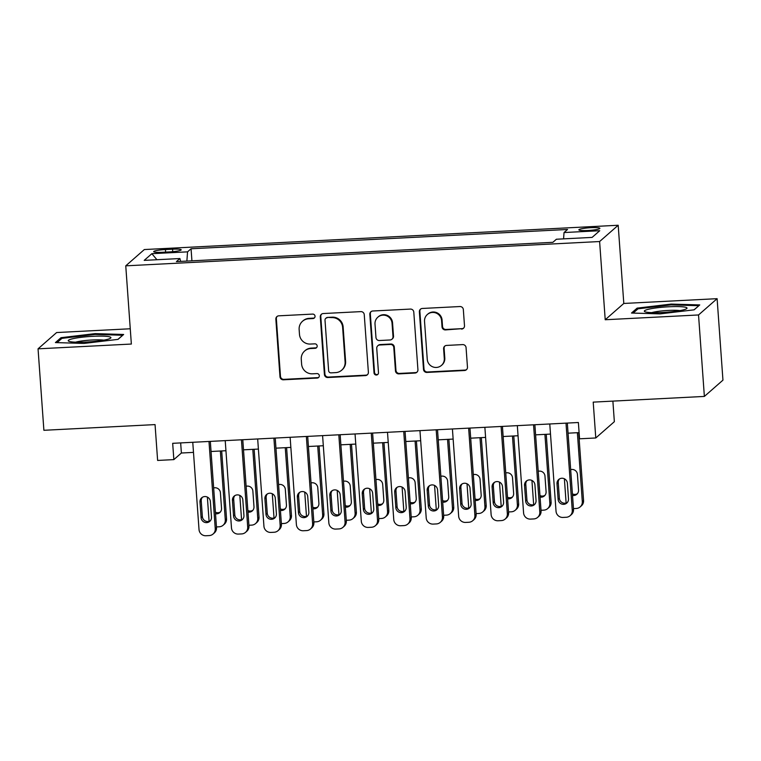 <?xml version="1.0" encoding="UTF-8"?>
<svg xmlns="http://www.w3.org/2000/svg" width="761" height="761" viewBox="0 0 761 761"><rect width="100%" height="100%" fill="white"/><g stroke="black" fill="none" stroke-linecap="round" stroke-linejoin="round"><path stroke-width="1.14" d="M315.044 316.215A2.264 2.216 -131.2 0 0 312.657 314.093L278.811 315.825A3.234 3.168 -131.2 0 0 275.853 319.192L279.981 376.762A3.234 3.168 -131.2 0 0 283.396 379.796L317.242 378.065A2.264 2.216 -131.2 0 0 319.316 375.706A2.264 2.216 -131.2 0 0 316.918 373.584L312.543 373.813A10.34 10.131 -131.2 0 1 301.613 364.1L301.27 359.297A10.34 10.131 -131.2 0 1 310.726 348.538L315.111 348.319A2.264 2.216 -131.2 0 0 317.175 345.96A2.264 2.216 -131.2 0 0 314.788 343.839L310.412 344.058A10.34 10.131 -131.2 0 1 299.482 334.345L299.14 329.551A10.34 10.131 -131.2 0 1 308.595 318.792L312.98 318.564A2.264 2.216 -131.2 0 0 315.044 316.215M590.974 227.682A10.54 1.303 -4.1 0 0 578.855 229.851A10.54 1.303 -4.1 0 0 587.758 230.497A10.54 1.303 -4.1 0 0 599.877 228.338A10.54 1.303 -4.1 0 0 590.974 227.682M461.537 329.085A3.234 3.168 -131.2 0 0 464.495 325.727L463.335 309.575A3.234 3.168 -131.2 0 0 459.92 306.54L422.326 308.462A3.234 3.168 -131.2 0 0 419.368 311.829L423.497 369.399A3.234 3.168 -131.2 0 0 426.911 372.433L464.505 370.512A3.234 3.168 -131.2 0 0 467.463 367.144L466.065 347.634A3.234 3.168 -131.2 0 0 462.65 344.6L446.555 345.427A3.234 3.168 -131.2 0 0 443.606 348.785L444.291 358.46A8.647 8.466 -131.2 0 1 432.571 366.773A8.647 8.466 -131.2 0 1 427.254 359.335L424.533 321.437A8.647 8.466 -131.2 0 1 436.262 313.123A8.647 8.466 -131.2 0 1 441.58 320.562L442.027 326.878A3.234 3.168 -131.2 0 0 445.442 329.913L462.041 328.647A3.234 3.168 -131.2 0 0 463.677 328.086M130.264 328.771L56.628 332.547L38.05 348.833L43.891 430.298L155.054 424.6L157.622 460.443L173.85 459.615L172.68 443.321L578.379 422.507L579.549 438.802L595.777 437.975L614.355 421.689L612.881 401.114M698.531 314.959L717.109 298.673L623.801 303.458L605.214 319.744L698.531 314.959L704.372 396.424L593.209 402.122L595.777 437.975M605.214 319.744L599.611 241.532L125.755 265.836L144.333 249.551L618.189 225.256L599.611 241.532M38.05 348.833L131.358 344.048L125.755 265.836M364.253 314.654A3.234 3.168 -131.2 0 0 360.838 311.62L323.244 313.542A3.234 3.168 -131.2 0 0 320.295 316.909L324.414 374.488A3.234 3.168 -131.2 0 0 327.839 377.523L365.423 375.592A3.234 3.168 -131.2 0 0 368.381 372.234L364.253 314.654M372.785 311.002L410.379 309.08A3.234 3.168 -131.2 0 1 413.794 312.115L417.922 369.684A3.234 3.168 -131.2 0 1 414.964 373.052L398.878 373.879A3.234 3.168 -131.2 0 1 395.463 370.845L393.789 347.492A3.234 3.168 -131.2 0 0 390.374 344.457L379.701 344.999A3.234 3.168 -131.2 0 0 376.743 348.367L378.483 372.671A2.264 2.216 -131.2 0 1 375.42 374.85A2.264 2.216 -131.2 0 1 374.022 372.9L369.827 314.369A3.234 3.168 -131.2 0 1 372.785 311.002M717.109 298.673L722.95 380.148L704.372 396.424M162.312 252.281L169.456 251.91A10.207 1.265 -4.1 0 0 181.194 249.817A10.207 1.265 -4.1 0 0 172.566 249.189L165.422 249.551A10.207 1.265 -4.1 0 0 153.684 251.644A10.207 1.265 -4.1 0 0 162.312 252.281M563.578 238.868L564.034 232.543L567.554 229.47L191.059 248.771L187.548 251.853L186.873 261.08M564.034 232.543L599.735 230.716L592.106 237.403L556.405 239.23L552.886 242.312L176.4 261.622L179.91 258.54L144.209 260.376L151.848 253.689L187.548 251.853M623.801 303.458L618.189 225.256M173.85 459.615L181.384 453.014L193.484 452.386M211.044 451.492L225.941 450.721M243.501 449.827L258.398 449.066M275.958 448.162L290.854 447.401M308.414 446.498L323.311 445.737M340.871 444.833L355.768 444.072M373.328 443.168L388.224 442.407M405.784 441.504L420.681 440.743M438.241 439.839L453.137 439.078M470.698 438.174L485.594 437.413M503.145 436.51L518.051 435.749M535.601 434.845L550.507 434.084M568.058 433.18L579.102 432.609M180.661 442.912L181.384 453.014M191.924 260.823L191.059 248.771M180.661 261.404L179.91 258.54M156.928 259.72L151.848 253.689M83.938 343.43L118.06 339.368L123.653 334.469L95.135 333.622L61.013 337.684L55.42 342.583L83.938 343.43M699.749 304.923L671.221 304.077L637.109 308.138L631.506 313.037L660.034 313.884L694.146 309.822L699.749 304.923M61.108 339.092L61.013 337.684M95.192 334.431L95.135 333.622M637.204 309.546L637.109 308.138M671.278 304.885L671.221 304.077M314.54 317.794A2.264 2.216 -131.2 0 1 313.475 318.127L309.099 318.355A10.34 10.131 -131.2 0 0 303.021 320.809L302.517 321.247M304.647 350.992L305.151 350.555A10.34 10.131 -131.2 0 1 311.23 348.1L315.615 347.872A2.264 2.216 -131.2 0 0 316.671 347.539M277.166 316.386A3.234 3.168 -131.2 0 0 276.357 318.745L280.476 376.324A3.234 3.168 -131.2 0 0 283.891 379.359L317.746 377.627A2.264 2.216 -131.2 0 0 318.802 377.285M321.608 314.103A3.234 3.168 -131.2 0 0 320.79 316.471L324.918 374.041A3.234 3.168 -131.2 0 0 328.333 377.075L365.927 375.154A3.234 3.168 -131.2 0 0 367.563 374.593M327.078 317.841A2.264 2.216 -131.2 0 0 325.004 320.2L328.628 370.74A2.264 2.216 -131.2 0 0 331.016 372.861L335.639 372.624A10.34 10.131 -131.2 0 0 345.094 361.865L342.621 327.325A10.34 10.131 -131.2 0 0 331.691 317.603L327.572 317.404A2.264 2.216 -131.2 0 0 326.25 317.946L325.746 318.383M341.718 370.169L342.222 369.732A10.34 10.131 -131.2 0 0 345.599 361.427L345.094 361.865M327.572 317.404L332.196 317.166A10.34 10.131 -131.2 0 1 343.125 326.878L345.599 361.427M377.798 345.77L378.303 345.332A3.234 3.168 -131.2 0 1 380.205 344.562L390.878 344.02A3.234 3.168 -131.2 0 1 394.293 347.054L395.967 370.398A3.234 3.168 -131.2 0 0 399.382 373.432L415.468 372.614A3.234 3.168 -131.2 0 0 417.104 372.053M371.149 311.563A3.234 3.168 -131.2 0 0 370.331 313.932L374.526 372.462A2.264 2.216 -131.2 0 0 377.979 374.25M392.048 323.263A8.647 8.466 -131.2 0 0 377.837 317.194A8.647 8.466 -131.2 0 0 375.011 324.138L375.963 337.484A3.234 3.168 -131.2 0 0 379.378 340.528L390.051 339.977A3.234 3.168 -131.2 0 0 393.009 336.619L392.048 323.263L392.552 322.816A8.647 8.466 -131.2 0 0 378.331 316.757L377.837 317.194M391.953 339.206L392.457 338.769A3.234 3.168 -131.2 0 0 393.513 336.172L393.009 336.619M392.552 322.816L393.513 336.172M427.359 314.493L427.863 314.055A8.647 8.466 -131.2 0 1 442.084 320.124L442.531 326.44A3.234 3.168 -131.2 0 0 445.946 329.475L462.041 328.647M441.466 365.404L441.97 364.966A8.647 8.466 -131.2 0 0 444.795 358.022L444.291 358.46M444.919 345.989A3.234 3.168 -131.2 0 0 444.101 348.348L444.795 358.022M420.69 309.023A3.234 3.168 -131.2 0 0 419.872 311.382L424.001 368.961A3.234 3.168 -131.2 0 0 427.416 371.996L465.009 370.074A3.234 3.168 -131.2 0 0 466.645 369.513M209.132 521.323A6.583 6.449 -131.2 0 1 209.066 520.762L207.363 497.085M220.357 451.016L225.294 519.934L226.55 518.831A6.583 6.449 48.8 0 1 224.4 524.12L223.144 525.214A6.583 6.449 -131.2 0 0 225.294 519.934M221.679 450.94L226.55 518.831M215.401 512.201A5.27 5.156 -131.2 0 0 220.395 511.972M215.506 513.751A5.27 5.156 -131.2 0 0 221.527 508.348L220.414 492.709A5.27 5.156 -131.2 0 0 213.66 487.963M216.457 526.926L219.273 526.783A6.583 6.449 -131.2 0 0 223.144 525.214M208.99 441.456L215.249 528.733A6.583 6.449 -131.2 0 1 209.227 535.582L205.974 535.744A6.583 6.449 -131.2 0 1 199.021 529.561L192.761 442.284M213.099 534.013L214.355 532.919A6.583 6.449 48.8 0 0 216.505 527.63L210.321 441.39M211.482 517.147A5.27 5.156 48.8 0 1 204.338 522.208A5.27 5.156 48.8 0 1 201.104 517.68L199.981 502.041A5.27 5.156 48.8 0 1 207.125 496.971A5.27 5.156 48.8 0 1 210.369 501.509L211.482 517.147M210.35 520.771A5.27 5.156 48.8 0 1 202.359 516.586L201.237 500.938A5.27 5.156 48.8 0 1 202.378 497.313M92.842 336.314A21.403 2.654 -4.1 0 0 68.785 341.242A21.403 2.654 -4.1 0 0 86.316 342.041A21.403 2.654 -4.1 0 0 110.459 338.255A21.403 2.654 -4.1 0 0 92.842 336.314M103.81 340.157A16.2 2.007 -4.1 0 0 92.262 339.986A16.2 2.007 -4.1 0 0 75.634 342.174M57.065 342.631L61.945 338.36L95.001 334.431L122.635 335.249L117.907 339.387M649.038 309.137A21.403 2.654 -4.1 0 0 644.871 311.696A21.403 2.654 -4.1 0 0 660.909 312.562A21.403 2.654 -4.1 0 0 682.313 310.127A21.403 2.654 -4.1 0 0 686.555 308.709A21.403 2.654 -4.1 0 0 674.826 306.578A21.403 2.654 -4.1 0 0 649.038 309.137M679.906 310.612A16.2 2.007 -4.1 0 0 653.29 312.229A16.2 2.007 -4.1 0 0 651.73 312.628M698.741 305.808L694.003 309.841M633.162 313.085L638.041 308.814L671.097 304.885L698.731 305.703M241.589 519.658A6.583 6.449 -131.2 0 1 241.522 519.097L239.82 495.421M252.804 449.351L257.751 518.27L259.006 517.166A6.583 6.449 48.8 0 1 256.857 522.455L255.601 523.549A6.583 6.449 -131.2 0 0 257.751 518.27M254.136 449.275L259.006 517.166M247.858 510.536A5.27 5.156 -131.2 0 0 252.852 510.308M247.962 512.086A5.27 5.156 -131.2 0 0 253.984 506.683L252.861 491.045A5.27 5.156 -131.2 0 0 246.117 486.298M248.914 525.261L251.729 525.119A6.583 6.449 -131.2 0 0 255.601 523.549M274.036 517.994A6.583 6.449 -131.2 0 1 273.979 517.432L272.276 493.756M285.261 447.687L290.207 516.605L291.463 515.501A6.583 6.449 48.8 0 1 289.304 520.79L288.048 521.884A6.583 6.449 -131.2 0 0 290.207 516.605M286.593 447.62L291.463 515.501M280.314 508.871A5.27 5.156 -131.2 0 0 285.299 508.643M280.419 510.422A5.27 5.156 -131.2 0 0 286.44 505.019L285.318 489.38A5.27 5.156 -131.2 0 0 278.574 484.633M281.361 523.597L284.176 523.454A6.583 6.449 -131.2 0 0 288.048 521.884M306.493 516.329A6.583 6.449 -131.2 0 1 306.436 515.768L304.733 492.091M317.718 446.022L322.664 514.94L323.92 513.837A6.583 6.449 48.8 0 1 321.76 519.126L320.505 520.22A6.583 6.449 -131.2 0 0 322.664 514.94M319.049 445.956L323.92 513.837M312.761 507.207A5.27 5.156 -131.2 0 0 317.756 506.978M312.876 508.757A5.27 5.156 -131.2 0 0 318.897 503.354L317.775 487.715A5.27 5.156 -131.2 0 0 311.03 482.969M313.817 521.932L316.633 521.789A6.583 6.449 -131.2 0 0 320.505 520.22M338.949 514.664A6.583 6.449 -131.2 0 1 338.892 514.103L337.19 490.426M350.174 444.357L355.121 513.275L356.376 512.172A6.583 6.449 48.8 0 1 354.217 517.461L352.961 518.555A6.583 6.449 -131.2 0 0 355.121 513.275M351.506 444.291L356.376 512.172M345.218 505.542A5.27 5.156 -131.2 0 0 350.212 505.314M345.332 507.092A5.27 5.156 -131.2 0 0 351.354 501.689L350.231 486.051A5.27 5.156 -131.2 0 0 343.487 481.304M346.274 520.267L349.09 520.124A6.583 6.449 -131.2 0 0 352.961 518.555M241.446 439.791L247.706 527.069A6.583 6.449 -131.2 0 1 241.684 533.918L238.431 534.079A6.583 6.449 -131.2 0 1 231.477 527.896L225.218 440.619M245.556 532.348L246.811 531.254A6.583 6.449 48.8 0 0 248.961 525.965L242.778 439.725M243.939 515.482A5.27 5.156 48.8 0 1 236.795 520.553A5.27 5.156 48.8 0 1 233.56 516.015L232.438 500.377A5.27 5.156 48.8 0 1 239.582 495.306A5.27 5.156 48.8 0 1 242.826 499.844L243.939 515.482M242.807 519.107A5.27 5.156 48.8 0 1 234.816 514.921L233.694 499.273A5.27 5.156 48.8 0 1 234.826 495.649M273.903 438.127L280.162 525.404A6.583 6.449 -131.2 0 1 274.141 532.253L270.887 532.415A6.583 6.449 -131.2 0 1 263.934 526.232L257.675 438.954M278.012 530.683L279.268 529.589A6.583 6.449 48.8 0 0 281.418 524.3L275.235 438.06M276.395 513.818A5.27 5.156 48.8 0 1 269.251 518.888A5.27 5.156 48.8 0 1 266.008 514.35L264.895 498.712A5.27 5.156 48.8 0 1 272.038 493.642A5.27 5.156 48.8 0 1 275.273 498.179L276.395 513.818M275.263 517.442A5.27 5.156 48.8 0 1 267.263 513.256L266.15 497.608A5.27 5.156 48.8 0 1 267.282 493.984M306.36 436.462L312.619 523.739A6.583 6.449 -131.2 0 1 306.588 530.588L303.344 530.75A6.583 6.449 -131.2 0 1 296.39 524.567L290.131 437.29M310.459 529.019L311.715 527.925A6.583 6.449 48.8 0 0 313.874 522.636L307.691 436.395M308.852 512.153A5.27 5.156 48.8 0 1 301.708 517.223A5.27 5.156 48.8 0 1 298.464 512.686L297.351 497.047A5.27 5.156 48.8 0 1 304.495 491.977A5.27 5.156 48.8 0 1 307.729 496.514L308.852 512.153M307.71 515.777A5.27 5.156 48.8 0 1 299.72 511.592L298.607 495.944A5.27 5.156 48.8 0 1 299.739 492.319M338.816 434.797L345.075 522.075A6.583 6.449 -131.2 0 1 339.045 528.924L335.801 529.085A6.583 6.449 -131.2 0 1 328.847 522.902L322.588 435.625M342.916 527.354L344.172 526.26A6.583 6.449 48.8 0 0 346.331 520.971L340.148 434.731M341.309 510.488A5.27 5.156 48.8 0 1 334.165 515.558A5.27 5.156 48.8 0 1 330.921 511.021L329.798 495.382A5.27 5.156 48.8 0 1 336.952 490.312A5.27 5.156 48.8 0 1 340.186 494.85L341.309 510.488M340.167 514.113A5.27 5.156 48.8 0 1 332.176 509.927L331.054 494.279A5.27 5.156 48.8 0 1 332.196 490.655M371.406 513A6.583 6.449 -131.2 0 1 371.349 512.438L369.646 488.762M382.631 442.693L387.568 511.611L388.823 510.507A6.583 6.449 48.8 0 1 386.674 515.796L385.418 516.89A6.583 6.449 -131.2 0 0 387.568 511.611M383.963 442.626L388.823 510.507M377.675 503.877A5.27 5.156 -131.2 0 0 382.669 503.649M377.789 505.428A5.27 5.156 -131.2 0 0 383.81 500.025L382.688 484.386A5.27 5.156 -131.2 0 0 375.944 479.639M378.731 518.602L381.546 518.46A6.583 6.449 -131.2 0 0 385.418 516.89M371.273 433.133L377.532 520.41A6.583 6.449 -131.2 0 1 371.501 527.259L368.257 527.421A6.583 6.449 -131.2 0 1 361.304 521.237L355.045 433.96M375.373 525.689L376.628 524.595A6.583 6.449 48.8 0 0 378.788 519.306L372.605 433.066M373.765 508.824A5.27 5.156 48.8 0 1 366.621 513.894A5.27 5.156 48.8 0 1 363.377 509.356L362.255 493.718A5.27 5.156 48.8 0 1 369.408 488.648A5.27 5.156 48.8 0 1 372.643 493.185L373.765 508.824M372.624 512.448A5.27 5.156 48.8 0 1 364.633 508.262L363.511 492.614A5.27 5.156 48.8 0 1 364.652 488.99M403.863 511.335A6.583 6.449 -131.2 0 1 403.796 510.774L402.103 487.097M415.087 441.028L420.024 509.946L421.28 508.843A6.583 6.449 48.8 0 1 419.13 514.132L417.875 515.226A6.583 6.449 -131.2 0 0 420.024 509.946M416.419 440.961L421.28 508.843M410.131 502.212A5.27 5.156 -131.2 0 0 415.125 501.984M410.246 503.763A5.27 5.156 -131.2 0 0 416.267 498.36L415.145 482.721A5.27 5.156 -131.2 0 0 408.4 477.975M411.187 516.938L414.003 516.795A6.583 6.449 -131.2 0 0 417.875 515.226M436.319 509.67A6.583 6.449 -131.2 0 1 436.253 509.109L434.56 485.432M447.544 439.363L452.481 508.281L453.737 507.178A6.583 6.449 48.8 0 1 451.587 512.467L450.331 513.561A6.583 6.449 -131.2 0 0 452.481 508.281M448.876 439.297L453.737 507.178M442.588 500.548A5.27 5.156 -131.2 0 0 447.582 500.319M442.702 502.098A5.27 5.156 -131.2 0 0 448.724 496.695L447.601 481.057A5.27 5.156 -131.2 0 0 440.847 476.31M443.644 515.273L446.46 515.13A6.583 6.449 -131.2 0 0 450.331 513.561M468.776 508.006A6.583 6.449 -131.2 0 1 468.709 507.444L467.016 483.768M480.001 437.699L484.938 506.617L486.193 505.513A6.583 6.449 48.8 0 1 484.044 510.802L482.788 511.896A6.583 6.449 -131.2 0 0 484.938 506.617M481.333 437.632L486.193 505.513M475.045 498.883A5.27 5.156 -131.2 0 0 480.039 498.655M475.159 500.434A5.27 5.156 -131.2 0 0 481.18 495.031L480.058 479.392A5.27 5.156 -131.2 0 0 473.304 474.645M476.101 513.608L478.916 513.466A6.583 6.449 -131.2 0 0 482.788 511.896M501.233 506.341A6.583 6.449 -131.2 0 1 501.166 505.78L499.473 482.103M512.457 436.034L517.394 504.952L518.65 503.849A6.583 6.449 48.8 0 1 516.5 509.138L515.245 510.231A6.583 6.449 -131.2 0 0 517.394 504.952M513.789 435.967L518.65 503.849M507.501 497.218A5.27 5.156 -131.2 0 0 512.495 496.99M507.616 498.769A5.27 5.156 -131.2 0 0 513.637 493.366L512.514 477.727A5.27 5.156 -131.2 0 0 505.761 472.981M508.557 511.944L511.373 511.801A6.583 6.449 -131.2 0 0 515.245 510.231M533.689 504.676A6.583 6.449 -131.2 0 1 533.623 504.115L531.929 480.438M544.914 434.369L549.851 503.287L551.107 502.184A6.583 6.449 48.8 0 1 548.957 507.473L547.701 508.567A6.583 6.449 -131.2 0 0 549.851 503.287M546.246 434.303L551.107 502.184M539.958 495.554A5.27 5.156 -131.2 0 0 544.952 495.335M540.072 497.104A5.27 5.156 -131.2 0 0 546.094 491.701L544.971 476.063A5.27 5.156 -131.2 0 0 538.217 471.316M541.014 510.279L543.83 510.136A6.583 6.449 -131.2 0 0 547.701 508.567M403.73 431.468L409.979 518.745A6.583 6.449 -131.2 0 1 403.958 525.594L400.714 525.756A6.583 6.449 -131.2 0 1 393.76 519.573L387.501 432.296M407.829 524.025L409.085 522.931A6.583 6.449 48.8 0 0 411.235 517.642L405.061 431.401M406.222 507.159A5.27 5.156 48.8 0 1 399.078 512.229A5.27 5.156 48.8 0 1 395.834 507.692L394.712 492.053A5.27 5.156 48.8 0 1 401.865 486.992A5.27 5.156 48.8 0 1 405.099 491.52L406.222 507.159M405.08 510.783A5.27 5.156 48.8 0 1 397.09 506.598L395.967 490.95A5.27 5.156 48.8 0 1 397.109 487.325M436.186 429.803L442.436 517.08A6.583 6.449 -131.2 0 1 436.414 523.929L433.171 524.091A6.583 6.449 -131.2 0 1 426.208 517.908L419.958 430.631M440.286 522.36L441.542 521.266A6.583 6.449 48.8 0 0 443.692 515.977L437.518 429.737M438.678 505.494A5.27 5.156 48.8 0 1 431.535 510.564A5.27 5.156 48.8 0 1 428.291 506.027L427.168 490.388A5.27 5.156 48.8 0 1 434.312 485.328A5.27 5.156 48.8 0 1 437.556 489.856L438.678 505.494M437.537 509.119A5.27 5.156 48.8 0 1 429.546 504.933L428.424 489.285A5.27 5.156 48.8 0 1 429.565 485.661M468.643 428.139L474.893 515.416A6.583 6.449 -131.2 0 1 468.871 522.265L465.627 522.427A6.583 6.449 -131.2 0 1 458.664 516.243L452.415 428.966M472.743 520.695L473.998 519.601A6.583 6.449 48.8 0 0 476.148 514.312L469.965 428.072M471.135 503.83A5.27 5.156 48.8 0 1 463.991 508.9A5.27 5.156 48.8 0 1 460.747 504.362L459.625 488.724A5.27 5.156 48.8 0 1 466.769 483.663A5.27 5.156 48.8 0 1 470.013 488.191L471.135 503.83M469.994 507.463A5.27 5.156 48.8 0 1 462.003 503.268L460.881 487.62A5.27 5.156 48.8 0 1 462.022 483.996M501.099 426.474L507.349 513.751A6.583 6.449 -131.2 0 1 501.328 520.6L498.084 520.762A6.583 6.449 -131.2 0 1 491.121 514.579L484.871 427.302M505.199 519.031L506.455 517.937A6.583 6.449 48.8 0 0 508.605 512.648L502.422 426.407M503.592 502.165A5.27 5.156 48.8 0 1 496.448 507.235A5.27 5.156 48.8 0 1 493.204 502.698L492.082 487.059A5.27 5.156 48.8 0 1 499.226 481.998A5.27 5.156 48.8 0 1 502.469 486.526L503.592 502.165M502.45 505.799A5.27 5.156 48.8 0 1 494.46 501.604L493.337 485.956A5.27 5.156 48.8 0 1 494.479 482.331M533.556 424.809L539.806 512.086A6.583 6.449 -131.2 0 1 533.784 518.935L530.541 519.097A6.583 6.449 -131.2 0 1 523.578 512.914L517.328 425.646M537.656 517.366L538.912 516.272A6.583 6.449 48.8 0 0 541.061 510.983L534.878 424.743M536.048 500.5A5.27 5.156 48.8 0 1 528.895 505.57A5.27 5.156 48.8 0 1 525.661 501.033L524.538 485.394A5.27 5.156 48.8 0 1 531.682 480.334A5.27 5.156 48.8 0 1 534.926 484.862L536.048 500.5M534.907 504.134A5.27 5.156 48.8 0 1 526.916 499.939L525.794 484.291A5.27 5.156 48.8 0 1 526.935 480.667M566.146 503.011A6.583 6.449 -131.2 0 1 566.079 502.45L564.386 478.774M577.371 432.705L582.308 501.623L583.563 500.519A6.583 6.449 48.8 0 1 581.414 505.808L580.158 506.902A6.583 6.449 -131.2 0 0 582.308 501.623M578.693 432.638L583.563 500.519M572.415 493.889A5.27 5.156 -131.2 0 0 577.409 493.67M572.519 495.44A5.27 5.156 -131.2 0 0 578.55 490.036L577.428 474.398A5.27 5.156 -131.2 0 0 570.674 469.651M573.471 508.614L576.286 508.472A6.583 6.449 -131.2 0 0 580.158 506.902M566.003 423.145L572.262 510.422A6.583 6.449 -131.2 0 1 566.241 517.271L562.997 517.432A6.583 6.449 -131.2 0 1 556.034 511.249L549.775 423.982M570.113 515.711L571.368 514.607A6.583 6.449 48.8 0 0 573.518 509.318L567.335 423.078M568.505 498.836A5.27 5.156 48.8 0 1 561.352 503.906A5.27 5.156 48.8 0 1 558.117 499.368L556.995 483.73A5.27 5.156 48.8 0 1 564.139 478.669A5.27 5.156 48.8 0 1 567.383 483.197L568.505 498.836M567.364 502.469A5.27 5.156 48.8 0 1 559.373 498.274L558.251 482.626A5.27 5.156 48.8 0 1 559.392 479.002M165.613 252.11L165.422 249.551M172.747 251.672L172.566 249.189M309.099 318.355L308.595 318.792M315.615 347.872L315.111 348.319M311.23 348.1L310.726 348.538M317.746 377.627L317.242 378.065M283.891 379.359L283.396 379.796M280.476 376.324L279.981 376.762M276.357 318.745L275.853 319.192M313.475 318.127L312.98 318.564M365.927 375.154L365.423 375.592M328.333 377.075L327.839 377.523M324.918 374.041L324.414 374.488M320.79 316.471L320.295 316.909M343.125 326.878L342.621 327.325M332.196 317.166L331.691 317.603M415.468 372.614L414.964 373.052M399.382 373.432L398.878 373.879M395.967 370.398L395.463 370.845M394.293 347.054L393.789 347.492M390.878 344.02L390.374 344.457M380.205 344.562L379.701 344.999M374.526 372.462L374.022 372.9M370.331 313.932L369.827 314.369M445.946 329.475L445.442 329.913M442.531 326.44L442.027 326.878M442.084 320.124L441.58 320.562M444.101 348.348L443.606 348.785M465.009 370.074L464.505 370.512M427.416 371.996L426.911 372.433M424.001 368.961L423.497 369.399M419.872 311.382L419.368 311.829M216.505 527.63L215.249 528.733M201.104 517.68L202.359 516.586M199.981 502.041L201.237 500.938M248.961 525.965L247.706 527.069M233.56 516.015L234.816 514.921M232.438 500.377L233.694 499.273M281.418 524.3L280.162 525.404M266.008 514.35L267.263 513.256M264.895 498.712L266.15 497.608M313.874 522.636L312.619 523.739M298.464 512.686L299.72 511.592M297.351 497.047L298.607 495.944M346.331 520.971L345.075 522.075M330.921 511.021L332.176 509.927M329.798 495.382L331.054 494.279M378.788 519.306L377.532 520.41M363.377 509.356L364.633 508.262M362.255 493.718L363.511 492.614M411.235 517.642L409.979 518.745M395.834 507.692L397.09 506.598M394.712 492.053L395.967 490.95M443.692 515.977L442.436 517.08M428.291 506.027L429.546 504.933M427.168 490.388L428.424 489.285M476.148 514.312L474.893 515.416M460.747 504.362L462.003 503.268M459.625 488.724L460.881 487.62M508.605 512.648L507.349 513.751M493.204 502.698L494.46 501.604M492.082 487.059L493.337 485.956M541.061 510.983L539.806 512.086M525.661 501.033L526.916 499.939M524.538 485.394L525.794 484.291M573.518 509.318L572.262 510.422M558.117 499.368L559.373 498.274M556.995 483.73L558.251 482.626"/></g></svg>
